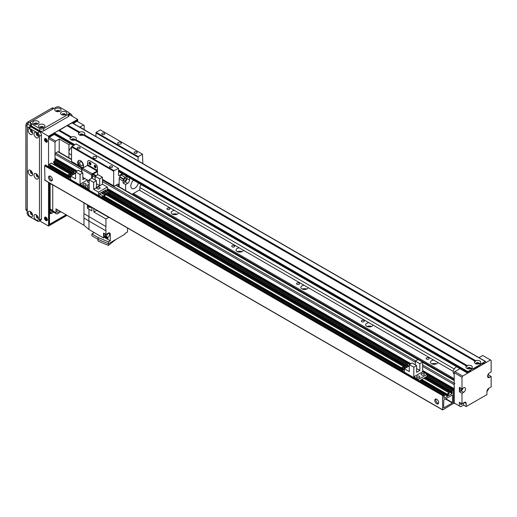<?xml version="1.0" encoding="UTF-8"?>
<svg xmlns="http://www.w3.org/2000/svg" width="517" height="517" viewBox="0 0 517 517"><rect width="100%" height="100%" fill="white"/><g stroke="black" fill="none" stroke-linecap="round" stroke-linejoin="round"><path stroke-width="0.78" d="M454.21 379.808L132.455 194.043M133.425 193.481L454.21 378.683M433.718 360.116L437.763 362.456A3.664 2.12 180 0 1 433.918 364.336A3.664 2.12 180 0 1 430.454 362.223A3.664 2.12 180 0 1 433.718 360.116L372.957 325.038A3.664 2.12 180 0 1 369.112 326.918A3.664 2.12 180 0 1 365.648 324.805A3.664 2.12 180 0 1 368.912 322.705L372.957 325.038M436.342 363.903A3.664 2.12 0 0 0 431.902 363.903M371.536 326.492A3.664 2.12 0 0 0 367.096 326.492M304.106 285.287L308.158 287.626A3.664 2.12 180 0 1 304.313 289.507A3.664 2.12 180 0 1 300.849 287.394A3.664 2.12 180 0 1 304.106 285.287L243.352 250.209A3.664 2.12 180 0 1 239.507 252.089A3.664 2.12 180 0 1 236.043 249.976A3.664 2.12 180 0 1 239.3 247.876L243.352 250.209M306.736 289.074A3.664 2.12 0 0 0 302.29 289.074M241.93 251.663A3.664 2.12 0 0 0 237.484 251.663M174.5 210.458L178.546 212.797A3.664 2.12 180 0 1 174.701 214.678A3.664 2.12 180 0 1 171.237 212.565A3.664 2.12 180 0 1 174.5 210.458L139.26 190.114M177.124 214.245A3.664 2.12 0 0 0 172.678 214.245M426.59 359.089A1.486 0.86 180 0 1 426.157 358.481A1.486 0.86 180 0 1 427.643 357.622A1.486 0.86 180 0 1 429.129 358.481A1.486 0.86 180 0 1 428.212 359.27A1.486 0.86 180 0 1 426.59 359.089M361.784 321.671A1.486 0.86 180 0 1 361.351 321.063A1.486 0.86 180 0 1 362.837 320.21A1.486 0.86 180 0 1 364.323 321.063A1.486 0.86 180 0 1 363.406 321.858A1.486 0.86 180 0 1 361.784 321.671M296.978 284.26A1.486 0.86 180 0 1 296.545 283.652A1.486 0.86 180 0 1 298.031 282.793A1.486 0.86 180 0 1 299.517 283.652A1.486 0.86 180 0 1 298.6 284.44A1.486 0.86 180 0 1 296.978 284.26M232.178 246.842A1.486 0.86 180 0 1 231.739 246.234A1.486 0.86 180 0 1 233.225 245.375A1.486 0.86 180 0 1 234.712 246.234A1.486 0.86 180 0 1 233.794 247.029A1.486 0.86 180 0 1 232.178 246.842M167.372 209.43A1.486 0.86 180 0 1 166.933 208.823A1.486 0.86 180 0 1 168.419 207.963A1.486 0.86 180 0 1 169.906 208.823A1.486 0.86 180 0 1 168.988 209.611A1.486 0.86 180 0 1 167.372 209.43M454.857 383.549A0.918 0.53 120 0 0 454.21 384.667L454.256 388.816M454.256 389.45L454.256 390.309M454.256 390.949L454.256 391.808M454.256 392.448L454.21 403.376L455.832 403.939M59.222 152.198L59.222 139.041L55.662 141.102L49.18 137.36L48.533 138.478L55.015 142.22L55.015 159.43L55.338 158.499L77.059 171.043L55.06 158.338L55.015 154.195A0.918 0.53 -60 0 1 55.662 153.071L57.93 151.765A0.918 0.53 -60 0 1 58.389 151.72L71.54 159.307M453.564 403.002L454.21 403.376M453.564 391.408L454.21 391.776M453.564 389.908L454.21 390.283M107.362 188.531L410.808 363.729M422.635 370.553L454.21 388.784M454.857 371.574L454.21 372.699L461.985 377.184L462.637 376.066L454.857 371.574L459.91 368.66M463.607 402.814L463.607 405.063L460.692 406.743L454.21 403.002L454.21 372.699M459.393 405.994L459.393 402.258L461.985 403.751L461.985 393.275L459.393 391.776L459.393 387.291L461.985 388.784L461.985 377.184M478.968 357.654L482.723 355.489L491.15 360.349L491.15 371.949L489.528 372.886A2.747 1.59 -60 0 0 487.731 375.31A2.747 1.59 -60 0 0 488.158 377.513A2.747 1.59 -60 0 0 489.528 377.371L487.583 376.253M488.559 373.746L488.559 374.941L491.15 376.441L491.15 386.916L488.882 388.222A2.747 1.59 -60 0 0 486.936 391.595L486.936 394.587L466.198 406.556L463.607 405.063M488.559 388.441L488.559 389.159L486.936 391.595M461.985 403.751L464.253 402.439A2.747 1.59 -60 0 1 465.63 402.304A2.747 1.59 -60 0 1 466.198 403.564L466.198 406.556M460.737 403.034A1.557 0.898 120 0 0 460.563 403.829A1.557 0.898 120 0 0 460.886 404.54A1.557 0.898 120 0 0 462.553 403.422M487.699 375.439L488.559 374.941M491.15 376.441L489.528 377.371M461.939 388.758A1.557 0.898 -60 0 1 460.24 389.947A1.557 0.898 -60 0 1 460.414 387.879M462.851 388.286A2.747 1.59 -60 0 1 461.015 390.846L459.393 391.776M461.985 388.784L463.607 387.853A2.747 1.59 -60 0 1 464.983 387.711A2.747 1.59 -60 0 1 465.403 389.915A2.747 1.59 -60 0 1 463.607 392.338L461.985 393.275M462.637 376.066L490.504 359.974M468.059 368.802A1.124 0.653 180 0 1 467.988 368.582A1.124 0.653 180 0 1 469.119 367.93A1.124 0.653 180 0 1 470.244 368.582A1.124 0.653 180 0 1 470.173 368.802M476.48 363.942A1.124 0.653 180 0 1 476.416 363.716A1.124 0.653 180 0 1 477.54 363.07A1.124 0.653 180 0 1 478.671 363.716A1.124 0.653 180 0 1 478.6 363.942M73.291 123.434L77.046 121.269L84.174 125.385L84.174 129.502M83.528 125.011L79.961 127.066L89.493 132.791M55.015 142.22L55.662 141.102M54.039 133.806L49.18 136.611L49.18 137.36L54.227 134.439M59.222 139.041L68.948 144.657L68.948 157.814M70.428 143.797L68.948 144.657M72.102 140.197A1.124 0.653 180 0 1 72.031 139.978A1.124 0.653 180 0 1 72.729 139.377A1.124 0.653 180 0 1 73.957 139.519A1.124 0.653 180 0 1 74.286 139.978A1.124 0.653 180 0 1 74.215 140.197M80.523 135.338A1.124 0.653 180 0 1 80.458 135.111A1.124 0.653 180 0 1 81.15 134.51A1.124 0.653 180 0 1 82.377 134.653A1.124 0.653 180 0 1 82.707 135.111A1.124 0.653 180 0 1 82.642 135.338M69.104 114.438L77.692 119.401L48.533 136.236L48.533 166.745L48.533 138.478M71.54 155.029L69.801 154.027A4.123 2.378 -60 0 1 69.11 150.932A4.123 2.378 -60 0 1 71.54 147.293M454.21 374.095L454.094 374.024A4.123 2.378 -60 0 1 453.583 370.346A4.123 2.378 -60 0 1 456.724 366.818M49.722 176.013A2.747 1.59 -120 0 0 49.567 176.795A2.747 1.59 -120 0 0 52.269 180.42M48.533 177.389A2.747 1.59 60 0 1 49.102 176.135A2.747 1.59 60 0 1 51.849 177.719A2.747 1.59 60 0 1 51.849 180.898A2.747 1.59 60 0 1 49.729 180.162A2.747 1.59 60 0 1 48.533 177.389M435.96 399.001A2.747 1.59 -120 0 0 435.805 399.783A2.747 1.59 -120 0 0 438.506 403.415M434.771 400.384A2.747 1.59 60 0 1 435.34 399.124A2.747 1.59 60 0 1 438.086 400.714A2.747 1.59 60 0 1 438.086 403.887A2.747 1.59 60 0 1 435.967 403.15A2.747 1.59 60 0 1 434.771 400.384M452.33 402.969L443.638 407.919L443.78 399.899L452.472 394.943L452.524 402.627L452.33 402.969L445.396 398.962M447.632 394.452L447.632 396.177L443.941 398.31L443.748 396.927L444.691 395.473L443.508 396.022L443.399 394.723L442.546 395.518L442.642 409.949L453.564 403.376L453.467 388.952L452.653 389.534L452.459 390.917L451.36 391.776L451.419 392.203L452.31 391.821L452.168 393.553L448.336 395.705L448.284 394.303L449.286 393.275L449.092 392.862L447.018 394.064L446.882 394.826L447.825 394.568M48.869 166.946L49.729 166.448L49.923 165.64M44.966 180.2L44.643 165.795L45.548 165.117M53.458 162.351L71.617 172.84L53.516 162.48L53.652 161.718L54.75 160.852L54.951 159.469L55.662 159.43M53.406 164.322L54.266 163.831L54.459 163.023M48.921 164.968L70.099 177.195L48.979 165.097L49.115 164.335L51.383 163.249M97.461 174.94L97.461 167.476A2.747 1.59 -120 0 0 95.516 164.109A2.747 1.59 60 0 1 97.461 167.476L97.138 171.03L92.278 173.835A0.918 0.53 120 0 0 91.625 174.959L91.625 178.307M95.516 164.109L89.68 160.742A2.747 1.59 -120 0 0 88.31 160.606A2.747 1.59 60 0 1 89.68 160.742L95.516 164.109M89.725 162.312A1.377 0.795 -120 0 0 89.68 162.616A1.377 0.795 -120 0 0 90.94 164.412M94.908 165.304A1.377 0.795 -120 0 0 94.87 165.608A1.377 0.795 -120 0 0 96.123 167.405M81.906 172.342L81.906 169.35A0.918 0.53 -60 0 1 82.552 168.225L87.412 165.421L87.741 161.866A2.747 1.59 60 0 1 88.31 160.606A2.747 1.59 -120 0 0 87.741 161.866L87.741 164.852L97.461 170.461M89.034 162.984A1.377 0.795 60 0 1 89.318 162.357A1.377 0.795 60 0 1 90.695 163.152A1.377 0.795 60 0 1 90.695 164.742A1.377 0.795 60 0 1 89.635 164.374A1.377 0.795 60 0 1 89.034 162.984M94.217 165.983A1.377 0.795 60 0 1 94.501 165.35A1.377 0.795 60 0 1 95.878 166.144A1.377 0.795 60 0 1 95.878 167.734A1.377 0.795 60 0 1 94.818 167.366A1.377 0.795 60 0 1 94.217 165.983M82.862 177.383L89.15 181.015M92.278 178.326L92.601 174.397L97.461 171.592M89.15 187.774A1.603 0.924 180 0 1 87.412 186.85A1.603 0.924 180 0 1 89.15 185.926M84.807 178.507L82.862 179.625L82.862 172.891L78.358 170.293L75.572 171.903L80.077 174.5L80.077 184.155L84.614 186.773L89.15 184.155L84.614 186.773L84.614 187.581L84.614 186.773L89.15 189.39L89.15 179.742L93.655 182.339L93.655 189.3L102.463 184.214L102.463 177.253L97.959 174.649L95.173 176.258L95.173 180M107.362 190.695L107.362 187.038L98.547 192.124L98.547 195.62M98.547 192.124L93.655 189.3M107.362 187.038L102.463 184.214M89.15 179.742L91.936 178.132L96.44 180.73L93.655 182.339M98.288 189.203L100.363 188.007L98.288 186.811L96.214 188.007L98.288 189.203L100.227 188.007L98.288 186.811M100.615 194.599L98.741 195.736M106.198 191.374L105.72 191.652M104.55 192.324L104.072 192.602M102.909 193.274L102.424 193.552M103.29 191.368L107.31 193.914L108.279 193.125L104.26 190.805L103.29 191.368L107.31 193.914M99.348 193.642L103.368 196.189L104.99 195.025L100.97 192.705L99.348 193.642L103.368 196.189M101.642 192.318L105.662 194.864L106.631 194.075L105.662 194.638L101.642 192.318L102.612 191.755L106.631 194.075M104.932 190.418L108.951 192.964L109.927 192.175L105.907 189.855L104.932 190.418L108.951 192.964M103.077 196.021L101.203 197.158M101.203 197.1L98.741 195.678M101.603 197.391L109.63 192.576M108.66 192.796L108.182 193.074M107.013 193.746L106.534 194.024M105.371 194.696L104.886 194.974M109.927 192.175L108.951 192.738M108.279 193.125L107.31 193.688M104.99 195.025L103.368 195.962M102.463 177.253L99.678 178.863L99.678 185.597L96.44 187.464L96.44 180.73M99.678 178.863L95.173 176.258M99.678 185.597L96.44 183.722M96.343 188.085L98.288 189.132M98.288 186.889L96.343 188.007M78.901 160.393A4.123 2.378 -120 0 0 78.662 163.766A4.123 2.378 -120 0 0 81.259 167.101L78.778 165.673A4.123 2.378 60 0 1 78.545 160.535A4.123 2.378 60 0 1 80.613 160.742A4.123 2.378 60 0 1 83.302 164.374A4.123 2.378 60 0 1 82.675 167.682A4.123 2.378 60 0 1 82.442 167.786L81.835 167.747L82.3 168.019M122.277 173.725L119.169 175.522A0.918 0.53 -60 0 1 118.71 175.567A0.918 0.53 -60 0 1 118.522 175.147L118.522 168.413L113.986 170.655L113.662 171.217L113.662 185.81A0.918 0.53 120 0 0 113.85 186.23A0.918 0.53 120 0 0 114.309 186.185L117.876 184.13A0.918 0.53 -60 0 1 118.328 184.084A0.918 0.53 -60 0 1 118.522 184.498L118.522 186.437M82.571 167.863L81.259 167.101A4.123 2.378 -120 0 0 82.972 167.45M81.259 161.899A2.255 1.299 -120 0 0 80.129 161.782A2.255 1.299 -120 0 0 80.129 164.387A2.255 1.299 -120 0 0 82.384 165.686A2.255 1.299 -120 0 0 82.733 163.883A2.255 1.299 -120 0 0 81.259 161.899M79.767 166.552L71.727 161.911A0.918 0.53 -60 0 1 71.54 161.491L71.54 146.899L76.077 143.907L118.199 168.225M142.821 163.579L142.498 154.195L138.285 156.625L137.961 160.774M96.149 175.696L93.247 174.022M89.926 162.383A1.124 0.653 -120 0 0 90.094 163.501A1.124 0.653 -120 0 0 90.973 164.199M95.109 165.375A1.124 0.653 -120 0 0 95.277 166.493A1.124 0.653 -120 0 0 96.162 167.198M113.662 171.217L71.54 146.899M93.571 158.124A1.835 1.06 180 0 1 93.034 157.375A1.835 1.06 180 0 1 94.87 156.315A1.835 1.06 180 0 1 96.698 157.375A1.835 1.06 180 0 1 95.567 158.351A1.835 1.06 180 0 1 93.571 158.124M118.199 143.907A1.835 1.06 180 0 1 117.663 143.157A1.835 1.06 180 0 1 119.492 142.097A1.835 1.06 180 0 1 121.327 143.157A1.835 1.06 180 0 1 120.196 144.133A1.835 1.06 180 0 1 118.199 143.907M134.646 153.116A1.486 0.86 180 0 1 134.207 152.509A1.486 0.86 180 0 1 135.693 151.655A1.486 0.86 180 0 1 137.179 152.509A1.486 0.86 180 0 1 136.262 153.303A1.486 0.86 180 0 1 134.646 153.116M110.018 167.334A1.486 0.86 180 0 1 109.585 166.726A1.486 0.86 180 0 1 111.071 165.873A1.486 0.86 180 0 1 112.557 166.726A1.486 0.86 180 0 1 111.64 167.521A1.486 0.86 180 0 1 110.018 167.334M77.615 148.625A1.486 0.86 180 0 1 77.182 148.024A1.486 0.86 180 0 1 78.668 147.164A1.486 0.86 180 0 1 80.154 148.024A1.486 0.86 180 0 1 79.237 148.812A1.486 0.86 180 0 1 77.615 148.625M102.243 134.407A1.486 0.86 180 0 1 101.804 133.806A1.486 0.86 180 0 1 103.29 132.947A1.486 0.86 180 0 1 104.777 133.806A1.486 0.86 180 0 1 103.859 134.594A1.486 0.86 180 0 1 102.243 134.407M95.839 136.456L96.162 132.307L100.376 129.877L142.498 154.195M138.285 156.625L96.162 132.307M137.961 157.187L95.839 132.869M113.986 170.655L71.863 146.337M479.433 363.69L480.506 364.304L479.349 363.716A3.16 1.822 180 0 1 475.304 363.509A3.16 1.822 180 0 1 474.949 361.176L83.392 135.111A3.16 1.822 180 0 1 79.347 134.905A3.16 1.822 180 0 1 78.991 132.572L79.67 132.888L79.773 132.119A3.16 1.822 180 0 1 83.819 132.326A3.16 1.822 180 0 1 84.174 134.659L83.495 135.092L84.032 134.763L475.73 360.724A3.16 1.822 180 0 1 479.776 360.931A3.16 1.822 180 0 1 480.131 363.264L479.453 363.697L479.989 363.367L481.056 363.987L480.784 364.466L467.82 371.574L467.594 373.093L468.79 372.511L468.79 371.91L470.735 370.786L470.735 371.387L473.979 369.519L473.979 368.918L479.162 365.926L479.162 366.521L482.4 364.653L482.4 364.052L484.345 362.934L484.345 363.529L485.314 362.966L485.644 362.411L485.314 361.473L481.056 363.987M83.075 135.228A1.603 0.924 0 0 0 83.185 134.885A1.603 0.924 0 0 0 81.583 133.961A1.603 0.924 0 0 0 79.98 134.885A1.603 0.924 0 0 0 80.09 135.228M83.172 135.002A1.603 0.924 0 0 0 81.583 134.187A1.603 0.924 0 0 0 79.993 135.002M467.303 365.59A3.16 1.822 180 0 1 471.349 365.797A3.16 1.822 180 0 1 471.711 368.13L470.929 368.582A3.16 1.822 180 0 1 466.883 368.375L466.883 368.375A3.16 1.822 180 0 1 466.521 366.042L467.206 366.353L467.303 365.59L75.747 139.525L74.965 139.978A3.16 1.822 180 0 1 70.919 139.771L70.919 139.771A3.16 1.822 180 0 1 70.564 137.438L71.249 137.748L71.346 136.986A3.16 1.822 180 0 1 75.392 137.192A3.16 1.822 180 0 1 75.747 139.525M472.635 368.854L471.562 368.233L471.026 368.563L472.079 369.17L471.026 368.563M470.612 368.692A1.603 0.924 0 0 0 470.722 368.356A1.603 0.924 0 0 0 469.119 367.432A1.603 0.924 0 0 0 467.51 368.356A1.603 0.924 0 0 0 467.62 368.692M470.709 368.472A1.603 0.924 0 0 0 469.119 367.658A1.603 0.924 0 0 0 467.523 368.472M479.033 363.832A1.603 0.924 0 0 0 479.143 363.496A1.603 0.924 0 0 0 477.54 362.566A1.603 0.924 0 0 0 475.937 363.496A1.603 0.924 0 0 0 476.047 363.832M83.476 135.086L475.627 361.493L475.646 360.866M479.13 363.606A1.603 0.924 0 0 0 477.54 362.792A1.603 0.924 0 0 0 475.95 363.606M467.219 365.726L75.605 139.629L75.068 139.958L466.67 366.049M74.655 140.088A1.603 0.924 0 0 0 74.765 139.752A1.603 0.924 0 0 0 73.156 138.827A1.603 0.924 0 0 0 71.553 139.752A1.603 0.924 0 0 0 71.663 140.088M74.752 139.868A1.603 0.924 0 0 0 73.156 139.054A1.603 0.924 0 0 0 71.566 139.868M72.186 122.956L67.714 125.159L67.326 125.76M67.048 125.599L79.133 132.578L67.048 125.599L58.899 130.62M70.713 137.444L58.621 130.465L70.713 137.444L58.621 130.465L54.363 132.869L54.363 134.362M483.828 363.231L484.345 363.529M478.645 366.223L479.162 366.521M470.218 371.09L470.735 371.387M50.149 183.567L52.747 185.06L52.747 210.503L50.149 209.01M108.906 217.269A0.918 0.53 120 0 1 108.744 217.386L105.946 218.995L105.946 226.588L83.98 213.683A18.515 10.689 120 0 0 83.98 217.954L83.98 225.25L55.985 208.862L55.985 212.752A2.294 1.325 -60 0 0 56.456 213.799A2.294 1.325 -60 0 0 57.607 213.683L60.935 211.763M57.445 209.715A2.062 1.189 120 0 0 56.948 211.266A2.062 1.189 120 0 0 57.374 212.209A2.062 1.189 120 0 0 59.494 210.917M52.747 184.84L52.747 210.878A2.294 1.325 120 0 0 53.219 211.925L56.456 213.799M93.829 208.564L93.829 212.002L105.946 218.995M96.789 210.27A0.918 0.53 -60 0 1 96.627 210.387L93.829 212.002M91.884 207.44L91.884 210.878L88.969 209.198L88.969 216.785A18.786 10.844 120 0 0 88.969 221.063L105.946 230.866A18.786 10.844 -60 0 1 105.946 226.588M105.946 230.866L105.946 234.485L108.279 233.141A2.844 1.641 120 0 1 109.694 233.005A2.844 1.641 120 0 1 110.283 234.304L110.283 240.812L108.467 241.866L108.467 243.733L124.81 234.298L124.81 233.555L127.531 231.978L127.531 228.23A0.918 0.53 120 0 1 127.55 228.029M88.969 209.198L87.412 208.222L89.512 207.007M87.412 204.855L87.412 208.222M83.98 213.683L83.98 202.877M83.98 217.954L88.969 221.063L88.969 229.548L103.549 237.969L103.549 233.102L105.946 234.485M83.98 225.25L88.969 229.548M94.152 232.618L93.306 232.133M104.453 237.445L110.283 240.812M105.287 236.96L107.885 238.46L107.885 237.193M107.885 238.46A4.214 2.436 120 0 0 107.652 237.258M103.549 237.969L105.332 236.941M104.356 233.568A2.747 1.59 120 0 0 103.936 235.203A2.747 1.59 120 0 0 104.505 236.463L105.668 237.135A2.747 1.59 -60 0 1 105.1 235.875A2.747 1.59 -60 0 1 105.52 234.24M108.861 232.908A2.747 1.59 -60 0 1 108.984 233.49M106.922 237.064A2.747 1.59 -60 0 1 105.668 237.135M105.869 234.44A2.062 1.189 120 0 0 105.584 235.597A2.062 1.189 120 0 0 106.017 236.54L107.116 237.174A2.062 1.189 -60 0 1 106.689 236.23A2.062 1.189 -60 0 1 107.588 234.156A2.062 1.189 -60 0 1 109.177 233.6A2.062 1.189 -60 0 1 109.177 235.985A2.062 1.189 -60 0 1 107.116 237.174M108.467 241.866L98.094 237.51L98.094 239.384L108.467 243.733M94.223 232.579L91.884 233.93L98.094 237.51M98.094 239.384L91.884 235.797L91.884 233.93M108.421 243.714L108.421 245.407L98.036 241.051L98.036 239.352M108.421 245.407L115.995 239.39M87.651 204.997A2.701 1.564 120 0 0 87.644 205.171A2.701 1.564 120 0 0 88.2 206.412L88.653 206.671A2.701 1.564 -60 0 1 88.097 205.436A2.701 1.564 -60 0 1 88.103 205.255M89.15 206.8A2.701 1.564 -60 0 1 88.653 206.671M88.194 205.307A2.566 1.48 120 0 0 88.194 205.378A2.566 1.48 120 0 0 88.724 206.554L90.023 207.304A2.566 1.48 -60 0 1 89.486 206.128A2.566 1.48 -60 0 1 89.493 206.057M91.36 207.143A2.566 1.48 -60 0 1 90.023 207.304M83.347 184.886A1.603 0.924 180 0 1 82.882 184.226A1.603 0.924 180 0 1 84.484 183.302A1.603 0.924 180 0 1 86.087 184.226A1.603 0.924 180 0 1 85.098 185.086A1.603 0.924 180 0 1 83.347 184.886M89.15 182.533A1.603 0.924 180 0 1 87.884 182.268A1.603 0.924 180 0 1 87.412 181.609A1.603 0.924 180 0 1 88.627 180.711M84.691 166.991L81.596 168.419L82.093 168.71M75.572 171.903L75.572 178.863L70.68 176.038L75.572 173.208M70.68 179.535L70.68 176.038M68.412 178.223L70.68 179.477M68.412 178.171L70.68 176.859M70.68 176.568L68.115 174.862L69.084 174.3L71.385 175.625M68.115 174.862L70.68 176.342M71.863 175.353L69.756 173.912L70.732 173.35L73.033 174.675M69.756 173.912L72.057 175.237M73.511 174.403L71.404 172.962L72.374 172.4L74.674 173.725M71.404 172.962L73.705 174.287M75.159 173.453L73.052 172.012L74.668 171.075L75.837 171.747M73.052 172.012L75.353 173.337M81.596 172.161L81.596 168.419M80.077 174.5L82.862 172.891M87.334 179.961L80.077 184.155M417.096 377.572A1.603 0.924 180 0 1 416.624 376.919A1.603 0.924 180 0 1 418.227 375.988A1.603 0.924 180 0 1 419.83 376.919A1.603 0.924 180 0 1 418.841 377.772A1.603 0.924 180 0 1 417.096 377.572M421.633 374.954A1.603 0.924 180 0 1 421.161 374.295A1.603 0.924 180 0 1 422.764 373.371A1.603 0.924 180 0 1 424.367 374.295A1.603 0.924 180 0 1 423.378 375.155A1.603 0.924 180 0 1 421.633 374.954M419.345 380.835L427.171 376.318L427.171 374.373L422.635 371.755L413.82 376.841L418.356 379.459L418.356 380.266M422.635 362.1L418.13 359.502L415.345 361.105L419.849 363.709L422.635 362.1L422.635 371.755M419.849 363.709L419.849 370.443L416.605 372.311L416.605 365.577L412.107 362.979L409.315 364.588L413.82 367.186L413.82 376.841M409.315 364.588L409.315 371.549L404.423 368.724L409.315 365.9M404.423 372.221L404.423 368.724M452.853 389.198L427.171 374.373L418.356 379.459M402.155 370.909L404.423 372.162M402.155 370.857L404.423 369.545M404.423 369.254L401.858 367.548L402.833 366.986L405.134 368.317M401.858 367.548L404.423 369.028M405.612 368.039L403.506 366.598L404.475 366.036L406.776 367.361L107 194.276M403.506 366.598L405.806 367.923M407.254 367.089L405.154 365.648L406.123 365.086L408.424 366.411M405.154 365.648L407.454 366.973M408.902 366.139L406.795 364.698L408.417 363.761L409.58 364.433M406.795 364.698L409.096 366.023M415.345 364.847L415.345 361.105M413.82 367.186L416.605 365.577M416.605 368.569L419.849 370.443M129.541 177.919L129.541 180.013A2.747 1.59 -60 0 1 127.596 183.38L125.65 184.498L123.059 183.005L123.059 181.015A2.747 1.59 -60 0 1 123.473 179.386A15.581 8.996 -60 0 1 123.692 178.953A2.747 1.59 -60 0 1 125.179 177.286L126.814 176.349M123.059 183.005L125.004 181.881A2.747 1.59 120 0 0 126.943 178.514L126.943 176.426M125.004 178.365A1.557 0.898 -60 0 1 125.78 178.287A1.557 0.898 -60 0 1 125.78 180.084A1.557 0.898 -60 0 1 124.222 180.989A1.557 0.898 -60 0 1 123.983 179.735A1.557 0.898 -60 0 1 125.004 178.365M123.473 179.386L119.589 177.137A2.747 1.59 120 0 0 119.169 178.766L123.059 181.015M119.589 177.137A15.581 8.996 -60 0 1 119.802 176.704L123.692 178.953M125.179 177.286L121.295 175.043A2.747 1.59 120 0 0 119.802 176.704M121.295 175.043L122.923 174.1M125.65 184.498L125.65 190.553M128.332 192.098A2.747 1.59 -60 0 1 128.966 192.221A2.747 1.59 -60 0 1 129.392 192.712M132.074 194.263L139.907 189.739L139.907 187.497A2.747 1.59 -60 0 1 141.186 184.647M138.414 183.044A5.5 3.173 -60 0 1 134.724 188.24A5.5 3.173 -60 0 1 131.971 188.518A5.5 3.173 -60 0 1 133.489 180.207M140.811 185.073A2.747 1.59 -60 0 1 140.786 185.125A15.581 8.996 -60 0 1 140.566 185.564A2.747 1.59 -60 0 1 140.178 186.198M119.169 186.811L119.169 178.766M27.149 210.871L26.419 210.451A2.747 1.59 -60 0 1 25.85 209.198L25.85 125.385A2.747 1.59 -60 0 1 27.795 122.018L51.771 108.176A2.747 1.59 -60 0 1 53.148 108.04L53.871 108.46M36.888 133.037A1.557 0.898 -120 0 0 36.571 133.108A1.557 0.898 -120 0 0 36.332 134.355A1.557 0.898 -120 0 0 37.353 135.732A1.557 0.898 -120 0 0 38.129 135.809A1.557 0.898 -120 0 0 38.355 135.57M36.216 137.696A3.16 1.822 60 0 1 33.98 133.825A3.16 1.822 60 0 1 36.216 132.533A3.16 1.822 60 0 1 38.452 136.404A3.16 1.822 60 0 1 36.216 137.696M37.069 133.218A1.557 0.898 -120 0 0 38.161 135.26A1.557 0.898 -120 0 0 38.284 135.325M36.888 215.35A1.557 0.898 -120 0 0 36.571 215.421A1.557 0.898 -120 0 0 36.332 216.668A1.557 0.898 -120 0 0 37.353 218.045A1.557 0.898 -120 0 0 38.129 218.122A1.557 0.898 -120 0 0 38.355 217.883M36.216 220.009A3.16 1.822 60 0 1 33.98 216.138A3.16 1.822 60 0 1 36.216 214.846A3.16 1.822 60 0 1 38.452 218.717A3.16 1.822 60 0 1 36.216 220.009M37.069 215.531A1.557 0.898 -120 0 0 38.161 217.579A1.557 0.898 -120 0 0 38.284 217.638M36.888 174.197A1.557 0.898 -120 0 0 36.571 174.268A1.557 0.898 -120 0 0 36.332 175.515A1.557 0.898 -120 0 0 37.353 176.885A1.557 0.898 -120 0 0 38.129 176.963A1.557 0.898 -120 0 0 38.355 176.73M36.216 178.85A3.16 1.822 60 0 1 33.98 174.979A3.16 1.822 60 0 1 36.216 173.686A3.16 1.822 60 0 1 38.452 177.564A3.16 1.822 60 0 1 36.216 178.85M37.069 174.371A1.557 0.898 -120 0 0 38.161 176.42A1.557 0.898 -120 0 0 38.284 176.484M31.059 211.983A1.557 0.898 -120 0 0 30.742 212.054A1.557 0.898 -120 0 0 30.503 213.301A1.557 0.898 -120 0 0 31.518 214.678A1.557 0.898 -120 0 0 32.3 214.755A1.557 0.898 -120 0 0 32.519 214.516M30.387 216.642A3.16 1.822 60 0 1 28.151 212.771A3.16 1.822 60 0 1 30.387 211.479A3.16 1.822 60 0 1 32.623 215.35A3.16 1.822 60 0 1 30.387 216.642M31.233 212.164A1.557 0.898 -120 0 0 32.332 214.206A1.557 0.898 -120 0 0 32.455 214.271M31.059 129.67A1.557 0.898 -120 0 0 30.742 129.741A1.557 0.898 -120 0 0 30.503 130.988A1.557 0.898 -120 0 0 31.518 132.365A1.557 0.898 -120 0 0 32.3 132.442A1.557 0.898 -120 0 0 32.519 132.203M30.387 134.33A3.16 1.822 60 0 1 28.151 130.452A3.16 1.822 60 0 1 30.387 129.166A3.16 1.822 60 0 1 32.623 133.037A3.16 1.822 60 0 1 30.387 134.33M31.233 129.851A1.557 0.898 -120 0 0 32.332 131.893A1.557 0.898 -120 0 0 32.455 131.958M31.059 170.823A1.557 0.898 -120 0 0 30.742 170.901A1.557 0.898 -120 0 0 30.503 172.148A1.557 0.898 -120 0 0 31.518 173.518A1.557 0.898 -120 0 0 32.3 173.596A1.557 0.898 -120 0 0 32.519 173.363M30.387 175.483A3.16 1.822 60 0 1 28.151 171.612A3.16 1.822 60 0 1 30.387 170.319A3.16 1.822 60 0 1 32.623 174.19A3.16 1.822 60 0 1 30.387 175.483M31.233 171.004A1.557 0.898 -120 0 0 32.332 173.053A1.557 0.898 -120 0 0 32.455 173.117M38.891 221.302L40.837 220.184A2.747 1.59 -120 0 0 41.405 218.924L41.405 135.111A2.747 1.59 -120 0 0 39.46 131.745L31.033 126.885A2.747 1.59 -120 0 0 29.663 126.743L27.718 127.867A2.747 1.59 -120 0 0 27.149 129.127L27.149 212.939A2.747 1.59 -120 0 0 29.088 216.306L37.515 221.166A2.747 1.59 -120 0 0 38.891 221.302A2.747 1.59 -120 0 0 39.46 220.048L39.46 136.236A2.747 1.59 -120 0 0 37.515 132.869L29.088 128.003A2.747 1.59 -120 0 0 27.718 127.867M45.283 138.466A2.062 1.189 -120 0 0 45.554 140.572A2.062 1.189 -120 0 0 47.241 141.858M45.942 138.666A2.062 1.189 60 0 1 47.286 140.482A2.062 1.189 60 0 1 46.969 142.136A2.062 1.189 60 0 1 44.908 140.947A2.062 1.189 60 0 1 44.908 138.562A2.062 1.189 60 0 1 45.942 138.666M45.283 217.043A2.062 1.189 -120 0 0 45.554 219.143A2.062 1.189 -120 0 0 47.241 220.429M45.942 217.237A2.062 1.189 60 0 1 47.286 219.059A2.062 1.189 60 0 1 46.969 220.707A2.062 1.189 60 0 1 44.908 219.518A2.062 1.189 60 0 1 44.908 217.14A2.062 1.189 60 0 1 45.942 217.237M62.99 114.994A1.124 0.653 180 0 1 64.535 114.994M40.959 127.718A1.124 0.653 180 0 1 42.497 127.718M35.124 124.351A1.124 0.653 180 0 1 36.668 124.351M57.161 111.627A1.124 0.653 180 0 1 58.699 111.627M32.306 172.684A1.124 0.653 60 0 1 31.537 171.347M38.135 217.211A1.124 0.653 60 0 1 37.366 215.873M38.135 134.898A1.124 0.653 60 0 1 37.366 133.56M38.135 176.051A1.124 0.653 60 0 1 37.366 174.72M32.306 131.531A1.124 0.653 60 0 1 31.537 130.194M32.306 213.844A1.124 0.653 60 0 1 31.537 212.506M66.409 214.962L49.18 224.908L49.18 182.785M72.645 123.065L77.046 120.519L77.046 121.269M56.334 107.071L55.998 107.232A2.747 1.59 180 0 1 59.875 107.239L68.296 112.105A2.747 1.59 180 0 1 69.104 113.223A2.747 1.59 180 0 1 68.296 114.347L43.674 128.565A2.747 1.59 180 0 1 39.783 128.565L31.356 123.699A2.747 1.59 180 0 1 30.555 122.581A2.747 1.59 180 0 1 31.356 121.456L55.985 107.239M48.533 136.236L27.149 123.886L31.35 121.463M67.055 215.337L48.533 226.032L48.533 182.411M27.259 213.747L27.149 123.886M48.533 226.032L39.615 220.888M77.692 119.401L77.692 121.644M65.226 114.845A1.557 0.898 -0 0 0 65.316 114.535A1.557 0.898 -0 0 0 63.759 113.637A1.557 0.898 -0 0 0 62.202 114.535A1.557 0.898 -0 0 0 62.299 114.845M61.523 114.515L61.523 114.515A3.16 1.822 180 0 1 61.523 111.937A3.16 1.822 180 0 1 65.995 111.937A3.16 1.822 180 0 1 65.995 114.515A3.16 1.822 180 0 1 61.523 114.515M64.98 114.91A1.557 0.898 -0 0 0 62.544 114.91M37.36 124.196A1.557 0.898 -0 0 0 37.45 123.886A1.557 0.898 -0 0 0 35.893 122.988A1.557 0.898 -0 0 0 34.335 123.886A1.557 0.898 -0 0 0 34.432 124.196M33.657 123.867L33.657 123.867A3.16 1.822 180 0 1 33.657 121.288A3.16 1.822 180 0 1 38.129 121.288A3.16 1.822 180 0 1 38.129 123.867A3.16 1.822 180 0 1 33.657 123.867M37.114 124.261A1.557 0.898 -0 0 0 34.678 124.261M59.39 111.478A1.557 0.898 -0 0 0 59.487 111.168A1.557 0.898 -0 0 0 57.93 110.27A1.557 0.898 -0 0 0 56.372 111.168A1.557 0.898 -0 0 0 56.463 111.478M55.694 111.149L55.694 111.149A3.16 1.822 180 0 1 55.694 108.57A3.16 1.822 180 0 1 60.166 108.57A3.16 1.822 180 0 1 60.166 111.149A3.16 1.822 180 0 1 55.694 111.149M59.145 111.543A1.557 0.898 -0 0 0 56.708 111.543M43.189 127.563A1.557 0.898 -0 0 0 43.286 127.253A1.557 0.898 -0 0 0 41.728 126.355A1.557 0.898 -0 0 0 40.171 127.253A1.557 0.898 -0 0 0 40.261 127.563M39.492 127.24L39.492 127.24A3.16 1.822 180 0 1 39.492 124.655A3.16 1.822 180 0 1 43.964 124.655A3.16 1.822 180 0 1 43.964 127.24A3.16 1.822 180 0 1 39.492 127.24M42.943 127.628A1.557 0.898 -0 0 0 40.507 127.628M69.104 113.223L69.104 115.472A2.747 1.59 180 0 1 68.296 116.59L43.674 130.807A2.747 1.59 180 0 1 39.783 130.807L31.356 125.948A2.747 1.59 180 0 1 30.555 124.823L30.555 122.581M47.396 141.147A1.486 0.86 60 0 1 46.911 141.005A1.486 0.86 60 0 1 45.981 138.692M47.396 219.719A1.486 0.86 60 0 1 46.911 219.576A1.486 0.86 60 0 1 45.981 217.263M52.585 211.343L50.149 212.752L50.149 183.348M53.69 212.203L51.448 213.495L50.149 212.752A1.835 1.06 120 0 0 50.53 213.592A1.835 1.06 120 0 0 51.448 213.495M49.826 136.986L49.826 136.236M49.503 182.973L49.503 223.602L49.18 223.415M66.086 214.775L50.149 223.977L49.503 223.602M75.747 121.269L76.4 121.644M76.077 121.456L72.968 123.253M73.479 145.4L54.039 134.174L50.149 136.423M69.045 112.913L70.564 113.785A2.747 1.59 60 0 1 72.399 116.344M139.907 187.497L454.262 368.983M437.763 362.456L453.299 371.426M308.158 287.626L368.912 322.705M178.546 212.797L239.3 247.876M453.564 392.229L454.21 392.603M453.564 392.041L454.21 392.416M453.564 391.33L454.21 391.699M453.564 390.736L454.21 391.111M453.564 390.548L454.21 390.923M453.564 389.831L454.21 390.206M453.564 389.236L454.21 389.611M55.06 158.977L55.455 159.204M453.538 389.036L454.21 389.424M55.06 158.338L77.059 171.043M55.015 158.234L77.13 171.004M107.362 188.453L410.873 363.69M422.635 370.476L454.21 388.706M55.015 154.195L81.596 169.544M92.278 175.709L95.173 177.383M102.463 181.59L415.345 362.23M422.635 366.437L454.21 384.667M55.662 153.071L81.925 168.232M92.601 174.397L95.496 176.071M102.463 180.097L415.668 360.924M422.635 364.944L454.21 383.175M57.93 151.765L71.54 159.617M115.931 185.248L417.936 359.612M422.635 362.327L454.21 380.557M466.198 403.564L464.253 402.439M463.607 392.338L461.015 390.846M452.524 402.627L445.783 398.736M49.923 166.112L69.608 177.473M102.857 196.673L403.357 370.166M420.592 380.118L447.825 395.841M49.729 166.448L69.22 177.699M102.463 196.893L402.969 370.385M420.205 380.338L447.632 396.177M443.45 394.846L444.555 395.486M45.354 165.007L443.256 394.736M44.966 165.233L442.869 394.962M44.643 165.795L442.546 395.518M44.643 180.013L442.546 409.735M55.338 159.249L76.413 171.418M107.362 189.28L410.162 364.104M422.635 371.303L453.241 388.971M54.951 159.469L76.025 171.638M107.362 189.733L409.774 364.323M54.75 159.805L74.467 171.192M107.362 190.178L408.217 363.878M427.171 374.819L452.653 389.534M54.75 160.852L73.563 171.715M109.662 192.557L407.306 364.401M427.171 375.865L452.653 390.581M54.556 161.194L73.175 171.941M109.43 192.873L406.918 364.627M427.171 376.318L452.459 390.917M53.652 161.718L72.264 172.465M108.525 193.397L406.013 365.151M426.267 376.841L451.554 391.44M53.458 162.054L71.876 172.684M108.137 193.623L405.625 365.37M425.872 377.067L451.36 391.776M107.879 193.772L405.367 365.525L107.879 193.772M425.614 377.216L451.36 392.08L425.614 377.216M54.459 163.495L73.433 174.449M107.394 194.049L407.176 367.135M425.129 377.494L452.362 393.217M54.266 163.831L73.046 174.668M424.741 377.72L452.168 393.553M51.189 163.139L69.801 173.886M106.063 194.819L403.551 366.572M423.804 378.263L449.092 392.862M49.115 164.335L70.68 176.782M103.988 196.014L404.423 369.468M421.73 379.459L447.018 394.064M48.921 164.671L70.357 177.047M103.6 196.24L404.1 369.733M421.336 379.685L446.824 394.4M103.342 196.389L403.842 369.881L103.342 196.389M421.077 379.833L446.824 394.697L421.077 379.833M81.906 169.35L91.625 174.959M82.552 168.225L92.278 173.835M87.412 165.421L97.138 171.03M118.522 184.498L117.876 184.13M78.778 165.673L71.54 161.491M119.169 175.522L118.522 175.147M113.662 185.81L102.463 179.347M84.174 134.659L475.73 360.724M480.131 363.264L481.172 363.865M71.863 122.768L485.314 361.473M67.714 125.159L79.773 132.119M479.349 363.716L480.39 364.317M83.392 135.111L474.949 361.176M471.711 368.13L472.745 368.731M59.293 130.025L71.346 136.986M59.177 130.142L71.262 137.121M470.929 368.582L471.963 369.183M58.511 130.478L70.564 137.438M66.932 125.612L78.991 132.572M67.604 125.282L79.689 132.255M118.522 171.405L467.497 372.886M54.039 133.431L74.131 145.025M118.522 170.655L467.497 372.137M54.363 132.869L74.778 144.657M118.522 169.906L467.82 371.574M74.965 139.978L466.521 366.042M108.744 217.386L96.627 210.387M110.283 234.304L109.384 233.781M52.747 210.878L55.985 212.752M91.179 207.239L91.884 207.653M127.596 183.38L125.004 181.881M129.541 180.013L126.943 178.514M27.149 209.941L25.85 209.198M53.07 108.925L51.771 108.176M29.088 122.768L27.795 122.018M27.149 126.135L25.85 125.385M31.033 126.885L29.088 128.003M39.46 131.745L37.515 132.869M41.405 135.111L39.46 136.236M41.405 218.924L39.46 220.048M31.356 123.699L31.356 125.948M39.783 128.565L39.783 130.807M43.674 128.565L43.674 130.807M68.296 114.347L68.296 116.59M69.272 114.535L70.564 113.785M116.196 185.092L454.21 380.247M444.691 395.473L45.496 164.994M442.642 409.949L44.74 180.22M453.467 388.952L422.635 371.148M410.291 364.026L107.362 189.125M76.548 171.34L55.565 159.223M451.419 392.203L425.536 377.261M405.283 365.571L107.794 193.817M71.54 172.885L53.516 162.48M449.228 392.849L423.882 378.218M403.628 366.527L106.14 194.773M69.885 173.835L51.325 163.126M446.882 394.826L421 379.879M403.764 369.926L103.258 196.434M70.015 177.241L48.979 165.097M113.85 186.23L102.463 179.657M72.089 122.742L485.547 361.448M54.136 134.388L73.349 145.477M118.522 171.56L467.594 373.093M52.857 211.498L50.149 209.941M108.331 233.115L109.177 233.6"/></g></svg>
